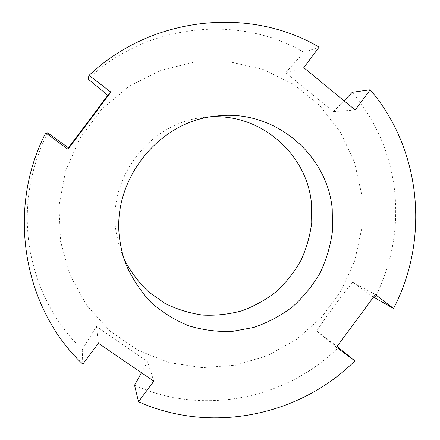<?xml version="1.0" encoding="UTF-8"?>
<svg xmlns="http://www.w3.org/2000/svg" width="440" height="440" viewBox="0 0 440 440"><rect width="100%" height="100%" fill="white"/><g stroke="black" fill="none" stroke-linecap="round" stroke-linejoin="round"><path stroke-width="0.33" stroke-dasharray="2.2 1.65" d="M361.768 194.832L361.823 228.069L354.822 260.535L341.138 290.796L321.404 317.51L296.478 339.466L267.454 355.641L235.593 365.228L202.329 367.653L169.213 362.654L137.869 350.29L109.907 330.99L86.856 305.569L70.054 275.198L60.544 241.406L58.988 205.981L65.593 170.863L80.064 138.023L101.613 109.313L129.013 86.334L160.694 70.312L194.854 62.035L229.614 61.798L263.12 69.443L293.684 84.381L319.836 105.677L340.411 132.126L354.563 162.344L361.768 194.832M124.328 259.666L119.4 246.763L116.243 232.793C106.607 178.464 150.409 121.677 204.886 117.293L210.76 116.842M47.564 132.82C29.337 169.966 23.386 208.599 29.717 248.721C36.839 288.563 54.346 322.234 82.231 349.729L96.432 326.469L147.554 361.675L141.46 372.708M374.814 298.067C391.683 264.715 398.332 229.394 394.768 192.099C390.698 154.77 376.53 121.501 352.259 92.285M375.397 294.547L352.688 282.266L373.494 297.127M352.688 282.266C339.889 297.952 327.882 314.204 316.668 331.023L337.106 346.445M134.552 385.226C203.093 416.29 286.555 399.003 338.404 347.424M98.401 343.255L96.432 326.469M82.231 349.729L82.803 364.183M303.776 67.683L285.675 72.694L303.98 52.322L319.088 47.135M303.98 52.322C238.882 14.025 146.74 23.293 88.028 78.991M285.675 72.694L333.41 111.645L343.998 100.771M355.201 109.989L333.41 111.645M336.479 347.292L316.668 331.023M153.813 381.156L147.554 361.675M216.849 116.006L204.886 117.293M126.418 265.447L122.007 254.254"/><path stroke-width="0.66" d="M210.76 116.842C261.195 113.718 306.62 154.049 311.377 202.626L311.745 222.464C310.084 235.686 306.477 248.364 300.922 260.491C294.333 272.096 286.159 282.442 276.408 291.533C265.898 299.739 254.403 306.158 241.918 310.789C229.075 314.292 215.996 315.716 202.691 315.073C189.486 313.22 176.886 309.309 164.885 303.353L148.5 291.841C138.732 282.502 130.675 271.777 124.328 259.666M373.494 297.127L393.542 308.429C429.6 239.657 421.658 150.051 370.216 89.766L355.201 109.989L303.776 67.683L319.088 47.135C250.063 6.21 151.784 15.873 89.017 75.394L110.875 92.114L107.833 95.315L88.028 78.991L89.017 75.394M45.771 132.918L67.958 149.276L68.42 147.818L47.564 132.82L45.771 132.918C5.803 209.935 23.612 308.589 82.803 364.183L98.401 343.255L153.813 381.156L138.518 401.742C211.453 434.462 299.915 415.718 354.893 360.877L337.106 346.445M141.46 372.708L134.552 385.226L138.518 401.742M67.958 149.276L110.875 92.114M354.893 360.877L336.479 347.292L375.397 294.547L393.542 308.429M120.148 242.072C109.643 182.847 157.537 120.753 216.849 116.006C273.916 108.939 327.157 153.879 332.222 208.868L332.519 230.863C330.572 245.52 326.436 259.54 320.111 272.927C312.637 285.703 303.397 297.039 292.402 306.939C280.577 315.816 267.68 322.652 253.721 327.448L232.117 331.436C217.371 331.936 202.912 330.055 188.744 325.798C175.016 320.205 162.52 312.488 151.261 302.643C140.954 291.72 132.677 279.323 126.418 265.447C123.459 257.928 121.368 250.14 120.148 242.072M343.998 100.771L352.259 92.285L370.216 89.766M68.42 147.818L107.833 95.315"/></g></svg>
